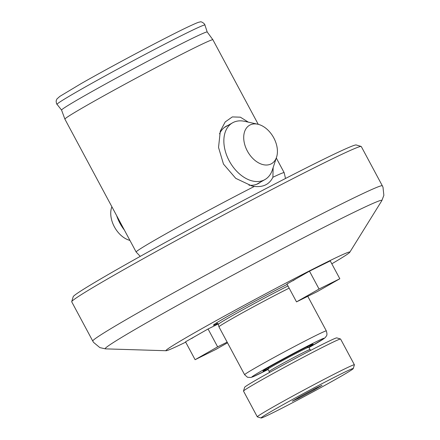 <?xml version="1.0" encoding="UTF-8"?>
<svg xmlns="http://www.w3.org/2000/svg" width="440" height="440" viewBox="0 0 440 440"><rect width="100%" height="100%" fill="white"/><g stroke="black" fill="none" stroke-linecap="round" stroke-linejoin="round"><path stroke-width="0.66" d="M310.03 349.547L308.792 347.243A23.183 0.676 151.8 0 0 308.764 347.232A23.183 0.676 151.8 0 0 299.211 351.742A23.183 0.676 151.8 0 0 271.046 367.07A23.183 0.676 151.8 0 0 267.938 369.122A23.183 0.676 151.8 0 0 267.933 369.155L269.165 371.454A23.183 0.676 -28.2 0 1 279.56 365.211A23.183 0.676 -28.2 0 1 300.443 354.041A23.183 0.676 -28.2 0 1 310.03 349.547L310.739 350.356M353.254 368.594L354.393 364.832A55.083 1.601 151.8 0 0 354.393 364.777L340.593 339.048A55.083 1.601 151.8 0 0 340.549 339.014L336.787 337.882A52.3 1.518 151.8 0 0 315.211 348.051A52.3 1.518 151.8 0 0 268.686 372.922A52.3 1.518 151.8 0 0 244.64 387.288L243.507 391.05A55.083 1.601 151.8 0 0 243.507 391.105L257.301 416.834A55.083 1.601 151.8 0 0 257.345 416.867L261.107 418A52.3 1.518 151.8 0 0 282.684 407.831A52.3 1.518 151.8 0 0 329.214 382.959A52.3 1.518 151.8 0 0 353.254 368.594A52.3 1.518 151.8 0 0 331.634 378.686A52.3 1.518 151.8 0 0 283.943 404.206A52.3 1.518 151.8 0 0 261.107 418M340.549 339.014A55.083 1.601 151.8 0 0 317.829 349.729A55.083 1.601 151.8 0 0 268.824 375.92A55.083 1.601 151.8 0 0 243.507 391.05M354.393 364.777A55.083 1.601 151.8 0 0 331.623 375.463A55.083 1.601 151.8 0 0 282.007 401.995A55.083 1.601 151.8 0 0 257.301 416.834M314.144 390.011L322.064 385.297L315.079 388.542L300.173 396.506L292.259 401.22L299.244 397.969L314.144 390.011L313.742 389.257M298.875 397.282L299.244 397.969M308.555 347.204A28.474 0.831 151.8 0 0 313.137 344.168A28.474 0.831 151.8 0 0 297.622 351.654A28.474 0.831 151.8 0 0 271.051 366.058A28.474 0.831 151.8 0 0 262.966 371.069A28.474 0.831 151.8 0 0 268.031 368.935M244.624 374.721L247.484 377.256L250.883 377.482L253.616 376.514L268.098 369.463A40.882 1.188 -28.2 0 1 263.643 369.727A40.882 1.188 -28.2 0 1 314.556 342.534A40.882 1.188 -28.2 0 1 312.483 345.554A40.882 1.188 -28.2 0 1 308.957 347.545L323.989 338.613L325.479 337.332C326.359 335.665 327.745 335.797 326.332 330.908A46.354 1.348 -28.2 0 0 301.587 342.782A46.354 1.348 -28.2 0 0 257.785 366.52A46.354 1.348 -28.2 0 0 244.624 374.721L218.95 326.843A46.354 1.348 -28.2 0 1 218.944 326.832A46.354 1.348 -28.2 0 1 232.111 318.643A46.354 1.348 -28.2 0 1 289.152 288.151M217.91 323.493A50.419 1.469 -28.2 0 1 213.642 324.902A50.419 1.469 -28.2 0 1 227.766 316.267A50.419 1.469 -28.2 0 1 287.155 284.427M185.697 342.155A104.319 3.03 -28.2 0 1 166.133 350.73A104.319 3.03 -28.2 0 1 195.569 332.206A104.319 3.03 -28.2 0 1 296.257 277.679A104.319 3.03 -28.2 0 1 349.778 252.258A104.319 3.03 -28.2 0 1 331.815 263.808M273.13 167.602L272.899 177.26C269.429 184.333 263.252 187.391 254.375 186.428L251.944 185.988L235.763 178.36L223.476 164.076L218.532 147.444L220.314 131.104L225.22 121.919L232.326 116.913L240.389 117.183L248.314 122.139M260.656 182.017A32.857 21.879 -119.7 0 1 258.748 183.321A32.857 21.879 -119.7 0 1 248.969 185.202M219.527 133.843A32.857 21.879 -119.7 0 1 226.204 126.231A32.857 21.879 -119.7 0 1 228.294 125.246M71.709 301.648L73.205 296.714A160.633 4.67 -28.2 0 1 118.817 268.455A160.633 4.67 -28.2 0 1 268.697 187.176A160.633 4.67 -28.2 0 1 356.219 144.964L361.158 146.448A164.285 4.774 -28.2 0 1 361.284 146.542L382.333 185.801A164.285 4.774 -28.2 0 0 294.641 227.876A164.285 4.774 -28.2 0 0 139.414 312.01A164.285 4.774 -28.2 0 0 92.763 341.066L71.715 301.807A164.285 4.774 -28.2 0 1 71.709 301.648A164.285 4.774 -28.2 0 1 118.36 272.751A164.285 4.774 -28.2 0 1 271.645 189.624A164.285 4.774 -28.2 0 1 361.158 146.448M140.239 256.372L136.163 252.032A83.969 2.442 -28.2 0 1 136.153 252.016A83.969 2.442 -28.2 0 1 159.995 237.166A83.969 2.442 -28.2 0 1 254.375 186.428M61.567 110.083A82.627 2.404 -28.2 0 1 85.036 95.48A82.627 2.404 -28.2 0 1 162.971 53.235A82.627 2.404 -28.2 0 1 207.207 31.994L212.894 39.76A83.969 2.442 -28.2 0 1 212.9 39.771A83.969 2.442 -28.2 0 0 167.937 61.347A83.969 2.442 -28.2 0 0 88.743 104.28A83.969 2.442 -28.2 0 0 64.895 119.119A83.969 2.442 -28.2 0 1 64.895 119.119L61.567 110.083L57.046 104.341A83.903 2.442 -28.2 0 1 80.861 89.491A83.903 2.442 -28.2 0 1 160.309 46.431A83.903 2.442 -28.2 0 1 204.93 25.047L207.213 32.005M272.899 177.26A83.969 2.442 -28.2 0 1 284.152 172.656A83.969 2.442 -28.2 0 1 284.158 172.678L285.522 178.475M218.229 323.95L208.06 328.983L196.79 335.407A17.386 0.506 151.8 0 0 191.857 338.481M339.829 278.757L319.055 289.036L296.516 301.884L317.29 291.605L339.829 278.757L330.248 260.887L309.474 271.166L298.205 277.591A17.386 0.506 151.8 0 0 293.266 280.665M298.205 277.591L286.935 284.014L296.516 301.884M319.055 289.036L309.474 271.166M116.661 215.666A32.675 21.758 60.3 0 0 122.848 227.986A32.675 21.758 60.3 0 0 124.394 230.087M129.921 240.4A22.138 14.74 -119.7 0 1 116.364 230.065A22.138 14.74 -119.7 0 1 111.601 207.548L111.87 206.729M276.562 157.179L272.349 169.978A32.675 21.758 -119.7 0 1 264.919 179.586A32.675 21.758 -119.7 0 1 232.161 165.666A32.675 21.758 -119.7 0 1 232.556 122.815A32.675 21.758 -119.7 0 1 244.607 121.325L257.774 124.218A22.138 14.74 60.3 0 0 244.371 132.401A22.138 14.74 60.3 0 0 249.337 154.259A22.138 14.74 60.3 0 0 276.562 157.179A22.138 14.74 60.3 0 0 271.799 134.662A22.138 14.74 60.3 0 0 257.774 124.218M196.79 335.407L185.526 341.831L195.107 359.7L215.875 349.421L227.502 342.793M227.156 342.144L217.641 346.852L208.06 328.983M217.641 346.852L195.107 359.7M216.92 322.971A47.922 1.391 -28.2 0 1 215.765 323.389M218.944 326.832L218.356 324.319A45.688 1.331 -28.2 0 1 231.336 316.25A45.688 1.331 -28.2 0 1 287.991 285.978M166.133 350.73L105.457 348.865A156.981 4.565 -28.2 0 1 149.749 320.991A156.981 4.565 -28.2 0 1 301.263 238.942A156.981 4.565 -28.2 0 1 381.805 200.69L383.861 195.322L382.993 187.198L382.333 185.801M306.768 346.995L308.764 347.232M269.165 371.454L269.445 372.499M268.84 367.329L267.938 369.122M218.356 324.319L216.48 322.971M105.457 348.865L99.853 347.606L93.566 342.386L92.763 341.066M57.046 104.341C56.634 104.319 56.331 103.18 56.139 100.936L56.914 98.978L59.873 96.366L80.911 83.738C111.227 66.385 166.793 36.9 188.221 26.807C198.622 21.956 198.809 22.181 200.019 22C201.146 20.966 205.035 23.958 204.93 25.047M136.153 252.016L64.895 119.13M284.152 172.656L276.293 157.999M258.236 124.328L212.9 39.771M349.778 252.258L381.805 200.69M326.332 330.908L307.78 296.312M224.29 127.529L232.556 122.815M256.658 184.299L264.919 179.586"/></g></svg>
